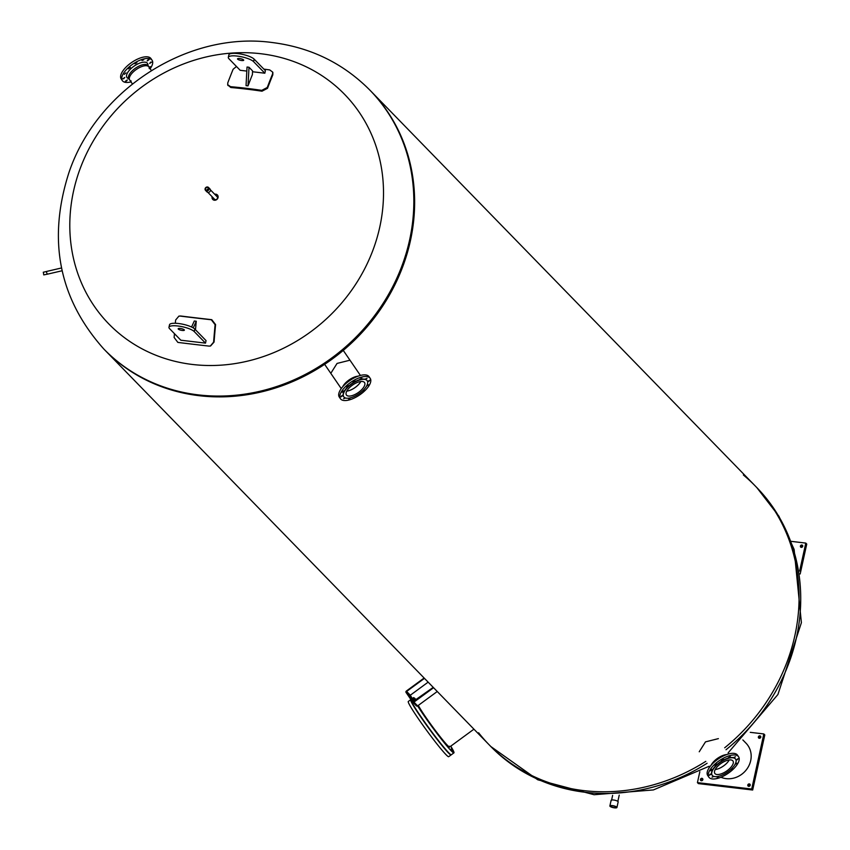 <?xml version="1.0" encoding="UTF-8"?>
<svg xmlns="http://www.w3.org/2000/svg" width="850" height="850" viewBox="0 0 850 850"><rect width="100%" height="100%" fill="white"/><g stroke="black" fill="none" stroke-linecap="round" stroke-linejoin="round"><path stroke-width="1.27" d="M212.33 196.945A3.198 2.879 -44.2 0 0 212.883 199.527M217.462 195.075A3.198 2.879 -44.2 0 0 214.891 194.448M214.678 194.236A3.198 2.879 135.8 0 1 217.079 199.261A3.198 2.879 135.8 0 1 212.117 196.732M73.567 191.006A164.539 148.314 -44.2 0 0 192.493 364.469A164.539 148.314 -44.2 0 0 379.748 227.194A164.539 148.314 -44.2 0 0 260.812 53.731A164.539 148.314 -44.2 0 0 73.567 191.006M104.295 349.509A185.619 167.312 -44.2 0 0 104.699 349.913A185.619 167.312 -44.2 0 0 281.531 385.953A185.619 167.312 -44.2 0 0 410.391 240.847A185.619 167.312 -44.2 0 0 370.685 90.961A185.619 167.312 -44.2 0 0 370.292 90.546M794.835 635.747A185.619 167.312 135.8 0 1 724.678 747.787A185.619 167.312 -44.2 0 0 794.835 635.747A185.619 167.312 -44.2 0 0 755.129 485.849A185.619 167.312 135.8 0 1 794.835 635.747M707.104 763.268A185.619 167.312 135.8 0 1 490.79 746.502L489.143 744.802A185.619 167.312 -44.2 0 0 705.798 761.356A185.619 167.312 135.8 0 1 489.143 744.802A185.619 167.312 135.8 0 1 478.603 732.764M743.378 474.991A185.619 167.312 135.8 0 1 755.129 485.849L756.787 487.549A185.619 167.312 135.8 0 1 796.482 637.436A185.619 167.312 135.8 0 1 726.006 749.742M330.799 373.331L337.057 363.428L349.966 360.198M699.231 751.772L705.489 741.869L718.388 738.629M489.143 744.802L104.699 349.913A185.619 167.312 -44.2 0 0 281.531 385.953A185.619 167.312 -44.2 0 0 410.391 240.847A185.619 167.312 -44.2 0 0 370.685 90.961L369.888 90.142C343.134 63.208 310.505 47.334 272.021 42.5C187.574 30.983 96.666 89.813 68.903 172.709C47.324 240.029 58.99 298.817 103.902 349.095A185.619 167.312 -44.2 0 0 280.734 385.135A185.619 167.312 -44.2 0 0 409.594 240.029A185.619 167.312 -44.2 0 0 369.888 90.142M210.566 345.982L214.062 342.061A371.301 129.816 -83.3 0 1 215.571 324.583L211.767 319.674A371.174 41.044 -175.6 0 1 180.583 315.987L179.106 316.094M175.334 323.255A372.576 130.262 -83.3 0 1 175.631 320.014L178.883 316.136L180.126 316.083A372.459 41.182 4.4 0 0 211.31 319.77L215.114 324.679A372.576 130.262 96.7 0 0 213.605 342.157L210.343 346.035L209.047 346.099A373.171 41.268 -175.6 0 1 177.863 342.412L174.133 337.493A372.576 130.262 -83.3 0 1 174.441 333.646M194.799 329.067A13.26 3.389 -167.6 0 0 180.795 323.839A13.26 3.389 -167.6 0 0 169.522 324.764L168.969 327.271A13.26 3.389 12.4 0 1 180.253 326.336A13.26 3.389 12.4 0 1 194.246 331.574L205.498 343.124L206.051 340.616L194.799 329.067L194.246 331.574M205.498 343.124L180.827 340.212L169.575 328.652A13.26 3.389 12.4 0 1 168.969 327.271M182.24 330.448A3.177 0.818 12.4 0 1 178.171 328.769A3.177 0.818 12.4 0 1 180.317 328.472A3.177 0.818 12.4 0 1 184.386 330.14A3.177 0.818 12.4 0 1 182.24 330.448M191.579 327.016L194.289 321.013L196.265 321.247L193.258 327.909M195.489 329.768A373.182 130.475 -83.3 0 1 196.265 321.247M263.84 69.105A373.171 217.271 22.2 0 1 269.769 69.944L272.691 72.112L272.584 73.929A372.576 130.262 96.7 0 0 267.261 87.486L261.747 90.366A372.459 216.856 -157.8 0 0 230.562 86.679L227.683 84.681L227.789 82.822A372.576 130.262 -83.3 0 1 233.113 69.264L236.47 66.491M227.853 85.074L230.817 87.507A371.174 216.113 22.2 0 1 262.002 91.194L267.516 88.315A371.301 129.816 -83.3 0 1 272.839 74.757L272.786 72.537M246.819 71.081L240.167 70.295L228.926 58.735A13.26 3.389 12.4 0 1 228.31 57.354A13.26 3.389 12.4 0 1 239.594 56.419A13.26 3.389 12.4 0 1 253.597 61.657L264.839 73.206L265.391 70.699L254.15 59.149A13.26 3.389 -167.6 0 0 240.146 53.922A13.26 3.389 -167.6 0 0 228.863 54.846L228.31 57.354M252.535 71.751L264.839 73.206M239.657 58.554A3.177 0.818 12.4 0 1 243.727 60.222A3.177 0.818 12.4 0 1 240.444 60.329A3.177 0.818 12.4 0 1 237.511 58.852A3.177 0.818 12.4 0 1 239.657 58.554M248.009 85.882A373.182 130.475 -83.3 0 1 252.386 74.619L252.577 70.922L249.008 67.256L248.009 85.882L246.043 85.648L247.031 67.022L249.008 67.256M802.772 545.966A1.275 1.147 -44.2 0 0 801.316 547.389M802.581 545.434A1.275 1.147 135.8 0 1 800.647 547.071A1.275 1.147 135.8 0 1 802.474 545.296A1.275 1.147 135.8 0 1 802.581 545.434M800.169 573.984L806.746 544.074L805.789 543.086L791.254 541.365M799.648 571.009L805.789 543.086M720.938 777.251A21.547 19.422 -44.2 0 0 741.646 774.35A21.547 19.422 -44.2 0 0 746.066 743.24L742.836 739.925M702.865 779.301A1.275 1.147 -44.2 0 0 701.409 780.725M702.312 780.47A1.275 1.147 135.8 0 1 700.857 778.696A1.275 1.147 135.8 0 1 702.567 778.632A1.275 1.147 135.8 0 1 702.312 780.47M750.242 784.901A1.275 1.147 -44.2 0 0 748.776 786.324M749.679 786.069A1.275 1.147 135.8 0 1 748.223 784.295A1.275 1.147 135.8 0 1 749.944 784.231A1.275 1.147 135.8 0 1 749.679 786.069M760.803 736.822A1.275 1.147 -44.2 0 0 759.347 738.246M760.251 737.991A1.275 1.147 135.8 0 1 758.795 736.217A1.275 1.147 135.8 0 1 760.506 736.153A1.275 1.147 135.8 0 1 760.251 737.991M699.837 771.715L697.436 782.616L698.392 783.604L752.675 790.022L764.787 734.931L763.821 733.943L750.263 732.339M697.436 782.616L751.708 789.034L752.675 790.022M751.708 789.034L763.821 733.943M449.565 746.226A26.945 1.796 -126.2 0 1 449.639 746.991A26.945 1.796 -126.2 0 1 435.211 730.299A26.945 1.796 -126.2 0 1 418.328 705.383M415.894 700.092L415.448 699.359L416.022 699.996M415.395 700.453L414.163 698.711L415.459 700.411M417.871 705.723L418.455 706.648L417.743 705.808M421.079 710.94L422.365 712.746L421.079 710.94M426.158 718.356L427.444 720.173L426.158 718.356M431.928 726.367L433.213 728.184L431.928 726.367M437.814 734.188L439.099 736.004L437.814 734.188M443.243 741.051L444.529 742.857L443.243 741.051M447.674 746.279L448.959 748.096L447.674 746.279M450.681 749.371L451.966 751.177L450.681 749.371M451.966 750.019L453.252 751.825L451.966 750.019M451.403 748.149L452.689 749.966L451.403 748.149M410.922 699.561L410.922 699.561A34.202 2.274 53.8 0 0 429.314 728.492A34.202 2.274 53.8 0 0 451.371 754.736L453.932 752.856A34.202 2.274 53.8 0 0 450.766 746.162M416.266 699.816A34.202 2.274 53.8 0 0 416.224 699.773A34.202 2.274 53.8 0 0 413.483 697.68A34.202 2.274 53.8 0 0 414.683 700.984M417.605 705.914A34.202 2.274 53.8 0 0 439.365 736.567A34.202 2.274 53.8 0 0 453.932 752.856M412.579 703.683L412.101 702.822M415.618 708.709L414.949 707.646M418.253 713.001L419.549 714.808L418.253 713.001M423.342 720.428L424.628 722.234L423.342 720.428M429.112 728.439L430.397 730.246L429.112 728.439M434.998 736.259L436.284 738.066L434.998 736.259M440.417 743.112L441.713 744.929L440.417 743.112M445.666 749.381L444.784 748.361M449.098 753.111L448.556 752.569M410.848 699.72A34.202 2.274 53.8 0 0 410.667 699.741L408.276 701.494A34.202 2.274 53.8 0 0 426.668 730.437A34.202 2.274 53.8 0 0 448.726 756.67L451.116 754.917A34.202 2.274 53.8 0 0 451.191 754.758M410.667 699.741A34.202 2.274 53.8 0 0 429.059 728.684A34.202 2.274 53.8 0 0 451.116 754.917M123.675 78.763L122.878 78.763L124.801 77.446L123.675 78.763M124.344 74.322L125.949 72.877L124.344 74.322M128.467 68.839L130.369 67.49L128.467 68.839M134.938 63.782L136.882 62.709L134.938 63.782M142.014 60.52L143.746 59.829L142.014 60.52M147.815 59.914L149.133 59.617L147.199 60.934L147.815 59.914M150.779 62.124L151.576 62.124L149.653 63.442L150.779 62.124M149.005 67.076L150.429 66.693L149.558 67.883M126.639 80.984L125.332 81.281L127.256 79.953L126.639 80.984M150.142 68.744A18.031 7.714 145.6 0 0 152.097 60.254L150.96 58.586A18.031 7.714 145.6 0 0 150.599 58.151A18.031 7.714 145.6 0 0 131.176 62.804A18.031 7.714 145.6 0 0 121.221 78.986L122.358 80.644A18.031 7.714 145.6 0 0 122.719 81.079A18.031 7.714 145.6 0 0 130.985 81.887M152.097 60.254A18.031 7.714 145.6 0 0 151.736 59.808A18.031 7.714 145.6 0 0 132.324 64.462A18.031 7.714 145.6 0 0 122.358 80.644M148.251 65.971L147.868 64.249A12.463 5.334 145.6 0 0 147.252 63.091A12.463 5.334 145.6 0 0 133.461 66.576A12.463 5.334 145.6 0 0 127.203 77.796A12.463 5.334 145.6 0 0 127.617 78.136L129.083 79.114M149.26 68.627A11.624 4.973 145.6 0 0 148.867 66.884L148.006 65.62A11.624 4.973 145.6 0 0 147.773 65.333A11.624 4.973 145.6 0 0 135.256 68.329A11.624 4.973 145.6 0 0 128.839 78.752A11.624 4.973 145.6 0 0 129.072 79.039M151.385 70.55L148.867 66.884A11.624 4.973 145.6 0 0 148.633 66.597A11.624 4.973 145.6 0 0 136.127 69.594A11.624 4.973 145.6 0 0 129.699 80.017A11.624 4.973 145.6 0 0 129.933 80.304A11.624 4.973 145.6 0 0 131.197 81.016M212.362 198.613A11.624 4.973 -34.4 0 1 212.787 197.413A11.624 4.973 145.6 0 0 212.362 198.613M148.867 66.884A11.624 4.973 145.6 0 0 136.478 69.349A11.624 4.973 145.6 0 0 129.699 80.017A11.624 4.973 145.6 0 0 129.933 80.304M367.03 378.335L365.288 379.026L367.03 378.335M361.866 378.165L359.911 379.238L361.866 378.165M354.949 380.779L353.047 382.118L354.949 380.779M348.128 385.464L346.534 386.899L348.128 385.464M343.23 390.979L344.038 390.979L342.104 392.296L343.23 390.979M341.583 395.834L342.89 395.537L340.967 396.854L341.583 395.834M343.602 398.746L345.344 398.055L343.602 398.746M350.636 397.768L348.787 399.16L349.584 398.013M357.287 394.836L355.831 395.664M363.29 390.192L364.098 390.182L362.142 391.266M366.945 385.305L368.517 384.784L366.562 386.027M369.049 381.246L367.731 381.544L369.665 380.226L369.049 381.246M343.676 396.695A14.216 6.077 -34.4 0 1 343.591 396.578A14.216 6.077 -34.4 0 1 351.443 383.828A14.216 6.077 -34.4 0 1 366.754 380.152A14.216 6.077 -34.4 0 1 367.041 380.502A14.216 6.077 -34.4 0 1 367.115 380.619M344.038 397.163A14.216 6.077 -34.4 0 1 343.751 396.812A14.216 6.077 -34.4 0 1 351.613 384.062A14.216 6.077 -34.4 0 1 366.913 380.396A14.216 6.077 -34.4 0 1 367.2 380.736A14.216 6.077 -34.4 0 1 359.348 393.497A14.216 6.077 -34.4 0 1 344.038 397.163M369.824 377.899A18.031 7.714 -34.4 0 1 370.186 378.346A18.031 7.714 -34.4 0 1 360.219 394.527A18.031 7.714 -34.4 0 1 340.808 399.181A18.031 7.714 -34.4 0 1 340.446 398.735A18.031 7.714 -34.4 0 1 350.402 382.553A18.031 7.714 -34.4 0 1 369.824 377.899M339.671 397.513A18.031 7.714 -34.4 0 1 339.309 397.078A18.031 7.714 -34.4 0 1 349.265 380.896A18.031 7.714 -34.4 0 1 368.688 376.242A18.031 7.714 -34.4 0 1 369.049 376.688L370.186 378.346M342.741 386.718A11.624 4.973 -34.4 0 1 358.147 376.157A11.624 4.973 -34.4 0 0 342.741 386.718M360.825 381.512A10.997 4.707 -34.4 0 1 346.768 391.149M346.63 395.261A10.997 4.707 -34.4 0 1 346.407 394.995A10.997 4.707 -34.4 0 1 352.484 385.124A10.997 4.707 -34.4 0 1 364.321 382.288A10.997 4.707 -34.4 0 1 364.544 382.564A10.997 4.707 -34.4 0 1 358.466 392.424A10.997 4.707 -34.4 0 1 346.63 395.261M346.779 391.117A10.954 4.686 145.6 0 0 360.793 381.512M712.024 777.176L713.766 776.486L712.024 777.176M719.068 776.209L717.219 777.591L718.006 776.454M725.719 773.277L724.253 774.106M731.712 768.623L732.53 768.623L730.575 769.707M735.367 763.746L736.95 763.226L734.984 764.469M737.481 759.677L736.164 759.974L738.087 758.657L737.481 759.677M735.452 756.776L733.72 757.467L735.452 756.776M730.288 756.606L728.344 757.679L730.288 756.606M723.371 759.209L721.469 760.559L723.371 759.209M716.55 763.906L714.956 765.34L716.55 763.906M711.662 769.409L712.459 769.409L710.536 770.727L711.662 769.409M710.005 774.276L711.322 773.978L709.399 775.296L710.005 774.276M712.098 775.136A14.216 6.077 -34.4 0 1 712.013 775.019A14.216 6.077 -34.4 0 1 719.876 762.259A14.216 6.077 -34.4 0 1 735.176 758.593A14.216 6.077 -34.4 0 1 735.463 758.944A14.216 6.077 -34.4 0 1 735.537 759.061M735.335 758.827A14.216 6.077 -34.4 0 1 735.622 759.178A14.216 6.077 -34.4 0 1 727.77 771.928A14.216 6.077 -34.4 0 1 712.47 775.604A14.216 6.077 -34.4 0 1 712.183 775.253A14.216 6.077 -34.4 0 1 720.035 762.503A14.216 6.077 -34.4 0 1 735.335 758.827M709.229 777.612A18.031 7.714 -34.4 0 1 708.868 777.176A18.031 7.714 -34.4 0 1 718.834 760.994A18.031 7.714 -34.4 0 1 738.246 756.341A18.031 7.714 -34.4 0 1 738.607 756.787A18.031 7.714 -34.4 0 1 728.652 772.958A18.031 7.714 -34.4 0 1 709.229 777.612M708.093 775.954A18.031 7.714 -34.4 0 1 707.731 775.519A18.031 7.714 -34.4 0 1 717.697 759.337A18.031 7.714 -34.4 0 1 737.109 754.683A18.031 7.714 -34.4 0 1 737.471 755.119L738.607 756.787M711.163 765.159A11.624 4.973 -34.4 0 1 726.58 754.588A11.624 4.973 -34.4 0 0 711.163 765.159M729.247 759.942A10.997 4.707 -34.4 0 1 715.19 769.579M732.753 760.729A10.997 4.707 -34.4 0 1 732.966 760.994A10.997 4.707 -34.4 0 1 726.899 770.865A10.997 4.707 -34.4 0 1 715.052 773.702A10.997 4.707 -34.4 0 1 714.839 773.436A10.997 4.707 -34.4 0 1 720.906 763.566A10.997 4.707 -34.4 0 1 732.753 760.729M715.211 769.558A10.954 4.686 145.6 0 0 729.215 759.953M61.508 267.973L46.654 271.426L46.548 272.372L47.303 274.199L62.093 270.767M43.393 272.308L43.743 274.901L47.228 274.189M208.579 189.008A1.445 1.307 -44.2 0 0 207.06 190.485M210.407 189.847L217.09 196.711A1.785 1.615 135.8 0 1 214.519 199.197L207.846 192.334M208.462 188.211A1.604 1.445 135.8 0 1 205.913 190.092A1.604 1.445 135.8 0 1 206.231 187.776A1.604 1.445 135.8 0 1 208.462 188.211M206.901 190.496A1.604 1.445 135.8 0 1 208.59 188.859M205.232 189.954A2.093 1.891 135.8 0 1 208.558 187.51A2.093 1.891 135.8 0 1 208.133 190.528A2.093 1.891 135.8 0 1 205.232 189.954M208.558 187.51L209.939 188.923A2.093 1.891 135.8 0 1 209.514 191.941A2.093 1.891 135.8 0 1 206.933 191.845L205.562 190.432M424.118 678.024L406.364 691.039A1.062 0.956 -44.2 0 0 406.056 692.452L412.558 701.941A1.062 0.956 -44.2 0 0 413.95 702.111L433.564 687.724M424.458 678.364L406.629 691.433L413.089 701.739M428.145 682.146L410.316 695.215L413.982 701.494M437.251 691.507L417.637 705.893A1.062 0.956 135.8 0 1 416.245 705.723L412.76 702.153M433.234 687.374L412.983 701.633M616.197 807.054A3.007 0.765 12.4 0 1 616.335 807.372A3.007 0.765 12.4 0 1 613.785 807.585A3.007 0.765 12.4 0 1 610.608 806.395A3.007 0.765 12.4 0 1 610.47 806.076A3.007 0.765 12.4 0 1 613.031 805.874A3.007 0.765 12.4 0 1 616.197 807.054M610.045 806.331A3.602 0.924 12.4 0 1 609.886 805.949A3.602 0.924 12.4 0 1 612.956 805.694A3.602 0.924 12.4 0 1 616.76 807.117A3.602 0.924 12.4 0 1 616.93 807.5A3.602 0.924 12.4 0 1 613.859 807.755A3.602 0.924 12.4 0 1 610.045 806.331M611.288 800.721A3.602 0.924 12.4 0 1 611.118 800.339A3.602 0.924 12.4 0 1 614.189 800.094A3.602 0.924 12.4 0 1 617.992 801.518A3.602 0.924 12.4 0 1 618.162 801.89L616.93 807.5M230.562 86.679L230.817 87.507M261.747 90.366L262.002 91.194M267.261 87.486L267.516 88.315M272.584 73.929L272.839 74.757M253.597 61.657L254.15 59.149M406.629 691.433L410.316 695.215M410.168 695.927L406.481 692.144M413.95 702.111L417.637 705.893M104.699 349.913L103.902 349.095M756.787 487.549L778.94 516.258L794.123 549.408L801.391 622.689L777.92 694.503L728.142 752.856M709.155 766.254L653.374 789.937L594.107 794.729L537.753 779.79L490.79 746.502M755.129 485.849L370.685 90.961M227.683 84.681L227.938 85.51M272.691 72.112L272.946 72.941M709.421 767.391L708.634 766.583M473.928 729.183L449.639 746.991M413.483 697.68L412.08 698.711M128.839 78.752L132.419 83.98M340.446 398.735L339.309 397.078M324.636 364.331L341.254 388.588M343.262 350.402L360.421 375.445M708.868 777.176L707.731 775.519M43.254 272.244L46.601 271.458M416.33 705.84L412.654 702.058M612.638 795.345L611.607 800.009M619.236 795.101L617.854 801.391M609.886 805.949L611.118 800.339"/></g></svg>
